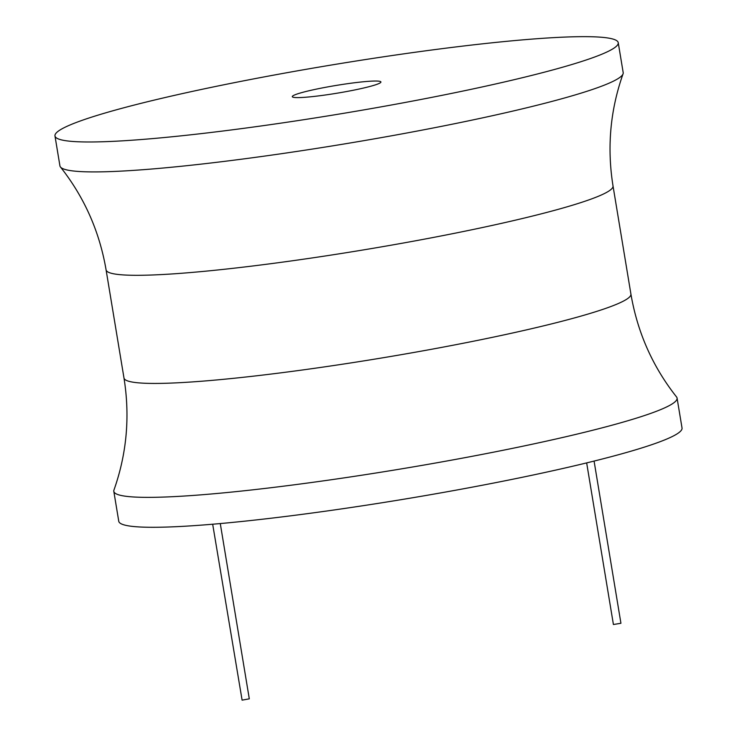<?xml version="1.0" encoding="UTF-8"?>
<svg xmlns="http://www.w3.org/2000/svg" width="737" height="737" viewBox="0 0 737 737"><rect width="100%" height="100%" fill="white"/><g stroke="black" fill="none" stroke-linecap="round" stroke-linejoin="round"><path stroke-width="1.11" d="M123.982 377.998A256.918 22.34 170.6 0 0 145.18 383.258A256.918 22.34 170.6 0 0 431.099 349.356A256.918 22.34 170.6 0 0 630.918 294.081C637.477 332.442 652.687 366.731 676.548 396.948A285.468 24.828 170.6 0 1 677.073 398.081L682.029 428.004A285.468 24.828 170.6 0 1 460.008 489.423A285.468 24.828 170.6 0 1 142.315 527.102A285.468 24.828 170.6 0 1 118.758 521.252L113.811 491.33A285.468 24.828 170.6 0 1 113.94 490.087C126.782 453.789 130.136 416.433 123.982 377.998L106.082 269.871A256.918 22.34 -9.4 0 0 127.28 275.131A256.918 22.34 -9.4 0 0 413.199 241.229A256.918 22.34 -9.4 0 0 613.018 185.945C606.864 147.52 610.218 110.154 623.06 73.857A285.468 24.828 -9.4 0 0 623.189 72.622L618.242 42.7A285.468 24.828 -9.4 0 0 594.685 36.85A285.468 24.828 -9.4 0 0 276.992 74.52A285.468 24.828 -9.4 0 0 54.971 135.94A285.468 24.828 -9.4 0 0 78.527 141.79A285.468 24.828 -9.4 0 0 396.22 104.12A285.468 24.828 -9.4 0 0 618.242 42.7M677.073 398.081A285.468 24.828 170.6 0 1 455.051 459.501A285.468 24.828 170.6 0 1 137.358 497.171A285.468 24.828 170.6 0 1 113.811 491.33M54.971 135.94L59.927 165.871A285.468 24.828 -9.4 0 0 60.452 166.995A285.468 24.828 -9.4 0 0 83.484 171.721A285.468 24.828 -9.4 0 0 394.507 135.258A285.468 24.828 -9.4 0 0 623.06 73.857M296.007 97.579A44.911 3.906 -9.4 0 0 345.985 91.646A44.911 3.906 -9.4 0 0 380.918 81.982A44.911 3.906 -9.4 0 0 377.206 81.061A44.911 3.906 -9.4 0 0 327.228 86.994A44.911 3.906 -9.4 0 0 292.294 96.658A44.911 3.906 -9.4 0 0 296.007 97.579M220.28 523.556L249.299 698.833L242.105 700.15L212.68 524.219M594.077 461.076L620.932 623.272L613.414 624.515L586.661 462.9M630.918 294.081L613.018 185.945M106.082 269.871C99.523 231.51 84.313 197.221 60.452 166.995"/></g></svg>
